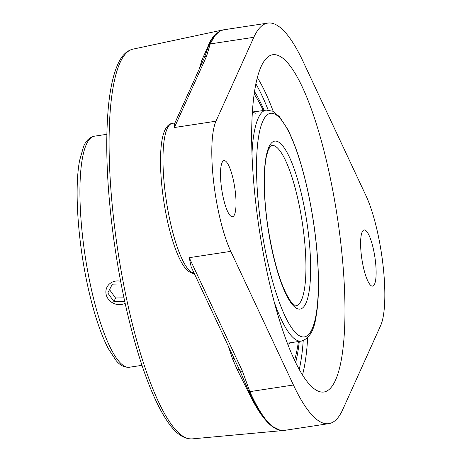 <?xml version="1.0" encoding="UTF-8"?>
<svg xmlns="http://www.w3.org/2000/svg" width="462" height="462" viewBox="0 0 462 462"><rect width="100%" height="100%" fill="white"/><g stroke="black" fill="none" stroke-linecap="round" stroke-linejoin="round"><path stroke-width="0.69" d="M228.505 346.517A202.373 46.864 81.4 0 0 232.426 358.558L237.22 369.652L248.221 391.666C256.439 408.922 264.431 420.518 272.193 426.449L276.085 428.99L280.076 430.336L283.425 430.503M222.297 30.07L220.085 30.787L214.022 35.568L210.614 40.552L201.94 59.991L199.376 68.503A202.373 46.864 81.4 0 0 199.313 68.873M283.685 430.48L280.024 430.324A3.367 3.251 100.4 0 0 280.209 430.301L272.384 426.426C265.136 420.489 257.623 408.893 249.844 391.637L242.452 371.2L189.241 257.675L191.164 266.857L239.662 370.247A3.367 2.576 -25.1 0 0 242.452 371.2M204.314 57.796L208.466 46.362L211.221 40.361L214.489 35.43L220.328 30.729L222.58 30.007M232.426 358.558A3.367 2.004 161.2 0 1 234.246 358.76M272.384 426.426A3.367 3.194 -50.8 0 1 272.193 426.449C264.68 420.501 256.93 408.899 248.937 391.661L239.662 370.247A3.367 2.091 -27.2 0 0 237.22 369.652M328.846 423.637A204.452 47.343 -98.6 0 1 293.434 385.002L230.792 251.357A75.722 17.533 -98.6 0 1 213.588 181.427A75.722 17.533 -98.6 0 1 215.962 121.2L253.817 37.295A204.452 47.343 -98.6 0 1 267.781 23.1A204.452 47.343 -98.6 0 1 303.193 61.729L365.835 195.38A75.722 17.533 -98.6 0 1 383.044 265.303A75.722 17.533 -98.6 0 1 380.665 325.537L342.81 409.442A204.452 47.343 -98.6 0 1 328.846 423.637L284.448 430.388L280.209 430.301M174.492 123.885L174.411 127.518L206.566 56.249A3.367 3.084 -155.7 0 0 204.239 57.946A3.367 3.084 -155.7 0 0 204.239 57.958L174.492 123.885M254.452 91.447A155.428 35.99 -98.6 0 1 264.154 110.378A155.428 35.99 -98.6 0 0 254.452 91.447M299.295 341.406A155.428 35.99 -98.6 0 1 295.663 362.364A155.428 35.99 -98.6 0 0 299.295 341.406M317.388 390.777A170.57 39.501 -98.6 0 1 257.334 215.76A170.57 39.501 -98.6 0 1 272.667 54.735A170.57 39.501 -98.6 0 1 279.239 55.954A170.57 39.501 -98.6 0 1 339.299 230.977A170.57 39.501 -98.6 0 1 323.966 392.001A170.57 39.501 -98.6 0 1 317.388 390.777M206.566 56.249L210.227 43.925L214.691 35.851L219.456 31.318L223.383 29.851L267.781 23.1M235.36 192.209A28.396 6.578 -98.6 0 1 232.53 216.765A28.396 6.578 -98.6 0 1 221.76 189.68A28.396 6.578 -98.6 0 1 223.989 160.62A28.396 6.578 -98.6 0 1 235.36 192.209M375.467 261.556A28.396 6.578 -98.6 0 1 372.638 286.117A28.396 6.578 -98.6 0 1 361.867 259.032A28.396 6.578 -98.6 0 1 364.096 229.966A28.396 6.578 -98.6 0 1 375.467 261.556M254.083 93.982A149.059 34.517 -98.6 0 1 263.259 110.51M298.4 341.539A149.059 34.517 -98.6 0 1 294.554 360.054M252.287 112.347A116.846 27.056 -98.6 0 1 255.347 113.236M252.373 110.949A118.284 27.391 -98.6 0 1 255.059 111.758M290.2 342.787A118.284 27.391 -98.6 0 1 287.878 344.363M125.15 303.303A12.838 11.677 22.7 0 1 105.925 293.029A12.838 11.677 22.7 0 1 106.705 287.826A12.838 11.677 22.7 0 1 120.634 281.254M109.523 289.645L115.517 298.002L123.966 297.84M124.74 301.426L113.993 301.628L107.802 292.995L112.353 284.153L121.16 283.986M113.993 301.628L115.517 298.002M132.733 49.191C126.704 50.762 121.91 55.411 118.353 63.132C113.623 73.088 110.331 87.376 108.472 105.994C105.082 142.25 106.739 185.903 113.456 236.954C118.653 275.133 125.924 310.678 135.268 343.578C143.318 371.633 151.929 394.098 161.111 410.972C169.254 425.612 178.904 439.143 192.013 438.9A197.112 45.646 -98.6 0 1 185.037 437.41A197.112 45.646 -98.6 0 1 115.818 236.498A197.112 45.646 -98.6 0 1 132.733 49.191L222.182 30.094M253.817 37.295L210.227 43.925A3.367 3.09 -157.1 0 0 209.35 44.19A3.367 3.072 24.5 0 1 208.657 44.416M201.94 59.991A3.367 2.749 -157.9 0 0 203.811 58.893M248.221 391.666A3.367 2.564 154.6 0 1 248.937 391.661A3.367 2.587 -24.1 0 0 249.844 391.637L293.434 385.002M194.34 273.631L192.152 272.551A3.367 3.234 116.3 0 1 190.286 272.262L194.733 274.463M193.722 272.309L192.152 272.551A75.722 17.533 -98.6 0 1 165.494 194.854A75.722 17.533 -98.6 0 1 172.297 123.371C169.063 123.752 166.401 126.455 164.316 131.474C162.514 136.146 161.353 142.452 160.834 150.387C159.939 165.067 160.926 182.028 163.796 201.27C169.173 236.798 180.249 268.099 190.286 272.262M230.792 251.357L189.241 257.675M215.962 121.2L174.411 127.518M255.821 83.732A167.204 38.721 -98.6 0 1 268.145 109.968M273.261 111.475A170.57 39.501 81.4 0 0 257.282 77.449M303.228 340.609A167.204 38.721 -98.6 0 1 299.266 369.323M302.529 374.884A170.57 39.501 81.4 0 0 307.663 337.653M252.292 112.179L266.181 110.066A116.846 27.056 81.4 0 0 251.963 154.499M274.538 302.905A116.846 27.056 81.4 0 0 296.818 340.263A116.846 27.056 81.4 0 0 301.322 341.1L287.439 343.208M274.676 145.946A81.139 18.792 -98.6 0 1 303.245 229.204A81.139 18.792 -98.6 0 1 295.951 305.804C296.748 307.114 295.045 305.723 290.841 301.628C281.318 287.682 273.637 262.572 267.798 226.299C263.692 196.881 263.184 173.764 266.274 156.953L267.943 150.779L270.235 146.356L271.546 145.363A81.139 18.792 -98.6 0 1 274.676 145.946M277.893 141.678A84.927 19.664 81.4 0 0 273.747 257.605A84.927 19.664 81.4 0 0 310.528 275.808A84.927 19.664 81.4 0 0 277.893 141.678M274.746 114.068A113.057 26.178 -98.6 0 1 318.191 292.625A113.057 26.178 -98.6 0 1 269.231 268.393A113.057 26.178 -98.6 0 1 274.746 114.068M141.99 365.332L129.452 367.238A116.846 27.056 -98.6 0 1 124.942 366.406A116.846 27.056 -98.6 0 1 83.807 246.512A116.846 27.056 -98.6 0 1 94.306 136.209L106.849 134.303M192.013 438.9L283.194 430.526M283.674 430.48L283.275 430.52M204.447 57.484L204.244 57.946M221.847 30.18L222.332 30.065M174.902 122.973L172.297 123.371M222.753 29.972L221.835 30.192M266.181 110.066L272.788 111.227L279.406 116.638L287.589 129.169C295.472 144.629 302.321 165.725 308.137 192.458C315.228 226.195 318.676 257.888 318.474 287.543C318.324 298.85 317.51 308.576 316.043 316.73C314.033 330.677 309.13 338.796 301.322 341.1M129.452 367.238C124.44 367.602 119.987 365.361 116.089 360.522L108.2 348.452C101.109 334.719 94.797 316.141 89.258 292.717C78.222 246.442 73.984 189.645 79.597 160.516L83.605 146.471C85.886 140.766 89.455 137.347 94.306 136.209"/></g></svg>
